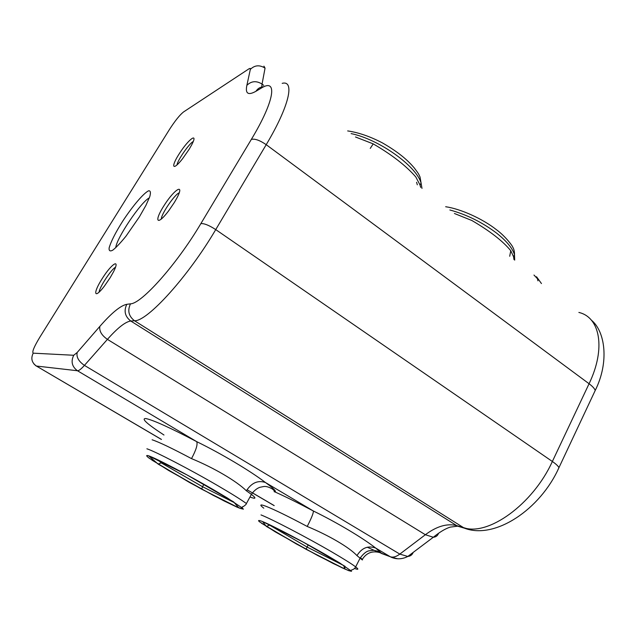 <?xml version="1.0" encoding="UTF-8"?>
<svg xmlns="http://www.w3.org/2000/svg" width="636" height="636" viewBox="0 0 636 636"><rect width="100%" height="100%" fill="white"/><g stroke="black" fill="none" stroke-linecap="round" stroke-linejoin="round"><path stroke-width="0.95" d="M174.367 202.447L176.697 198.392C185.084 182.794 174.828 188.709 164.422 204.983C153.721 221.304 156.687 226.734 168.62 210.89L174.367 202.447M161.345 219.07C160.908 214.547 174.884 194.044 179.257 192.811M189.178 149.237L191.73 144.777C198.416 132.073 189.099 138.608 179.924 152.72C170.504 166.878 172.189 171.99 182.556 158.746L189.178 149.237M139.411 216.828L145.922 205.372L149.738 196.77C150.899 192.613 150.549 190.617 148.673 190.784C143.768 192.947 132.686 205.985 122.867 220.938C115.458 232.657 110.879 241.672 109.114 247.976C108.859 250.886 110.084 251.61 112.795 250.155C116.309 247.348 120.697 242.69 125.976 236.195L139.411 216.828M110.187 277.662L113.431 271.938C120.673 257.898 111.841 263.336 102.364 278.353C92.649 293.379 93.866 299.961 104.391 286.12L110.187 277.662M177.007 164.939C177.404 160.463 189.234 143.41 193.272 141.494M99.129 292.155C99.129 287.663 111.387 269.06 115.521 267.255M152.107 439.786C158.833 441.972 171.966 448.253 191.508 458.62C196.142 449.978 197.876 444.31 196.691 441.638C170.178 427.742 153.22 420.046 145.819 418.544C140.898 418.393 146.948 423.878 163.977 435.016M263.797 508.18C259.281 504.722 259.925 504.054 265.721 506.192C274.227 509.5 288.06 516.249 307.212 526.449C328.693 535.313 349.347 547.381 356.963 555.61C361.789 547.85 368.037 545.338 375.693 548.065C362.623 537.81 336.921 522.53 313.381 511.01C298.61 503.179 285.89 496.851 275.205 492.033C276.437 491.254 273.194 488.082 265.482 482.533C257.993 479.997 251.625 482.748 246.378 490.785L251.403 494.371C256.515 498.385 256.038 499.26 249.964 497.018M275.205 492.033L274.14 491.7M307.212 526.449C311.481 518.133 313.532 512.99 313.381 511.01L265.482 482.533C249.956 470.696 221.527 453.794 196.691 441.638L77.473 370.748C78.848 370.828 81.169 369.039 84.429 365.382L107.412 339.37C117.62 327.874 125.403 321.76 130.762 321.021L134.498 320.751C147.218 321.538 188.065 276.803 215.739 229.604L266.214 144.674C289.388 105.95 294.993 79.961 282.193 83.34M191.508 458.62C213.593 467.659 236.441 481.007 246.378 490.785M356.963 555.61L362.067 559.767C366.233 552.93 372.14 550.545 379.779 552.605L381.672 553.431L375.693 548.065L390.289 556.739L379.923 552.66M367.25 547.222L378.237 552.151M362.067 559.767C363.005 560.316 362.448 559.601 360.397 557.621M370.255 148.395L373.213 143.879L355.508 136.986M420.666 187.389L420.022 185.012L415.793 176.943C406.07 165.758 391.879 154.739 373.213 143.879M513.991 259.583L513.546 256.729L510.772 250.711L509.706 256.268M510.772 250.711C502.893 241.108 489.927 231.043 471.872 220.501L454.406 213.489M115.784 247.69C116.221 238.595 141.073 201.707 149.333 197.876M266.285 526.377L306.067 549.289L344.752 568.989L345.022 566.31L302.641 541.8L262.644 521.615L266.285 526.377L269.362 525.28L269.044 524.843M343.766 565.587L307.069 547.04L269.473 525.058M344.752 568.989L343.758 565.65M306.067 549.289L308.142 544.988M158.165 464.113L201.699 489.187L238.89 507.91L233.563 501.86L186.817 474.822L148.689 455.853L158.165 464.113L161.258 462.889L159.286 461.124M201.699 489.187L202.542 486.715L161.258 462.889L161.608 462.285M234.191 502.567L202.542 486.715L203.719 484.6M578.871 312.443C599.979 317.245 606.14 348.345 589.071 383.739L552.358 461.482C532.745 504.674 487.756 536.482 463.477 527.618L456.688 525.622C447.172 523.197 436.733 526.234 425.365 534.725L399.813 554.099L407.795 556.46C410.419 556.214 412.215 554.862 413.177 552.414M250.338 69.38L246.871 85.335C245.122 93.667 248.151 95.646 255.966 91.266L260.983 88.285C277.789 77.473 275.03 100.202 251.331 139.419L200.849 223.641C176.681 264.481 141.55 303.738 130.499 303.833L126.803 304.318C120.625 305.526 111.65 312.88 99.876 326.363L77.163 352.503L73.72 355.27L33.215 353.163C31.864 352.058 34.066 346.747 39.83 337.215L169.494 129.434C175.075 120.776 179.75 114.957 183.518 111.968L249.121 68.72L250.194 68.394L250.338 69.38C254.686 65.103 259.591 64.689 265.053 68.139L263.924 66.144M77.163 352.503C76.233 357.098 78.657 361.391 84.429 365.382L399.813 554.099C396.149 556.81 392.969 557.685 390.289 556.739L381.393 553.423M274.132 491.7C274.887 491.445 274.275 490.539 272.311 488.981C268.996 487.025 266.142 486.198 263.749 486.516L259.83 487.319C256.713 488.456 253.907 490.809 251.403 494.371L246.41 503.537C240.885 499.522 231.226 493.496 217.425 485.451C189.878 469.376 155.049 451.337 146.892 448.793M397.715 558.79L390.838 557.057C396.482 559.561 402.135 559.362 407.795 556.46L433.315 537.253C435.946 537.054 437.695 535.711 438.562 533.23M161.433 439.42L36.379 366.034L77.473 370.748C71.963 366.67 70.715 361.51 73.72 355.27M274.195 505.596L252.436 492.828M354.61 568.481C358.529 569.912 358.879 569.379 355.659 566.883C351.629 563.838 343.679 558.861 331.817 551.945C306.973 537.452 271.97 519.199 261.006 514.922M533.978 275.046L537.412 278.687L537.953 280.842M351.12 133.6C379 139.284 416.469 166.107 421.08 183.073L421.986 188.415M449.859 209.975C466.713 214.602 482.311 222.322 496.629 233.142C506.693 241.139 512.656 248.366 514.508 254.837L514.691 260.124M246.871 85.335C251.355 80.971 256.411 80.557 262.056 84.079L265.053 68.139M255.966 91.266C257.85 88.34 260.506 86.838 263.94 86.742M261.746 87.005L262.056 84.079L263.717 85.351M251.331 139.419C254.782 138.497 259.742 140.246 266.214 144.674L589.071 383.739C592.545 386.338 594.588 388.58 595.217 390.464L593.865 393.342M200.849 223.641C204.053 223.26 209.013 225.247 215.739 229.604L552.358 461.482C555.967 463.994 558.162 466.045 558.957 467.643L557.915 469.821M130.499 303.833C127.311 310.551 128.647 316.187 134.498 320.751L463.477 527.618L471.332 529.923M126.803 304.318C123.646 310.956 124.966 316.521 130.762 321.021L456.688 525.622L463.406 527.872M99.876 326.363C99.049 330.919 101.561 335.252 107.412 339.37L425.365 534.725L433.315 537.253C439.738 532.03 445.367 528.651 450.216 527.117L457.642 526.171L464.439 528.174C495.047 539.948 540.473 509.198 558.957 467.643L595.217 390.464C609.463 361.956 605.17 331.197 591.289 320.091M33.215 353.163C30.671 358.346 31.721 362.631 36.379 366.034L161.409 439.468M35.982 365.883L33.867 363.879M169.494 129.434L169.065 130.126M183.518 111.968L188.741 108.525M262.525 521.544C272.629 525.638 304.541 542.373 327.278 555.57L339.926 563.083L351.31 571.064C350.722 571.39 347.63 570.293 342.025 567.765L317.539 555.443L275.245 531.863L259.345 521.663C257.683 520.129 258.741 520.089 262.525 521.544M148.562 455.781C156.098 458.31 187.851 474.861 213.036 489.482L227.394 497.996L242.706 508.315C243.373 509.396 241.338 508.935 236.592 506.94L213.338 495.412L168.635 470.481L149.078 458.127C146.073 455.797 145.898 455.01 148.562 455.781M379.779 552.605L379.469 552.366C378.46 551.428 376.456 550.736 373.459 550.307L368.753 550.871C366.233 551.412 363.379 553.789 360.183 557.995L355.659 566.883C353.648 570.85 349.395 569.395 351.533 571.327L348.615 570.635L333.232 563.52L296.312 543.939L261.476 523.229M420.022 185.012L421.08 183.073L420.022 176.967C418.488 173.986 419.728 175.194 414.259 167.92C408.264 160.892 399.933 153.069 382.697 143.052C370.351 136.573 358.68 132.526 347.669 130.921M513.546 256.729L514.508 254.837C514.596 251.633 513.944 248.954 512.552 246.8C513.093 246.903 506.041 236.759 496.493 229.747C482.136 218.426 460.218 208.823 445.661 206.732M247.014 489.704L274.164 505.636M416.58 182.27L417.327 184.806M151.98 460.138L189.655 482.565L223.936 500.874L237.125 507.186L243.357 509.19C241.855 507.488 241.807 506.646 243.206 506.654C245.432 505.119 246.498 504.078 246.41 503.537M541.459 283.553L536.546 276.763"/></g></svg>
